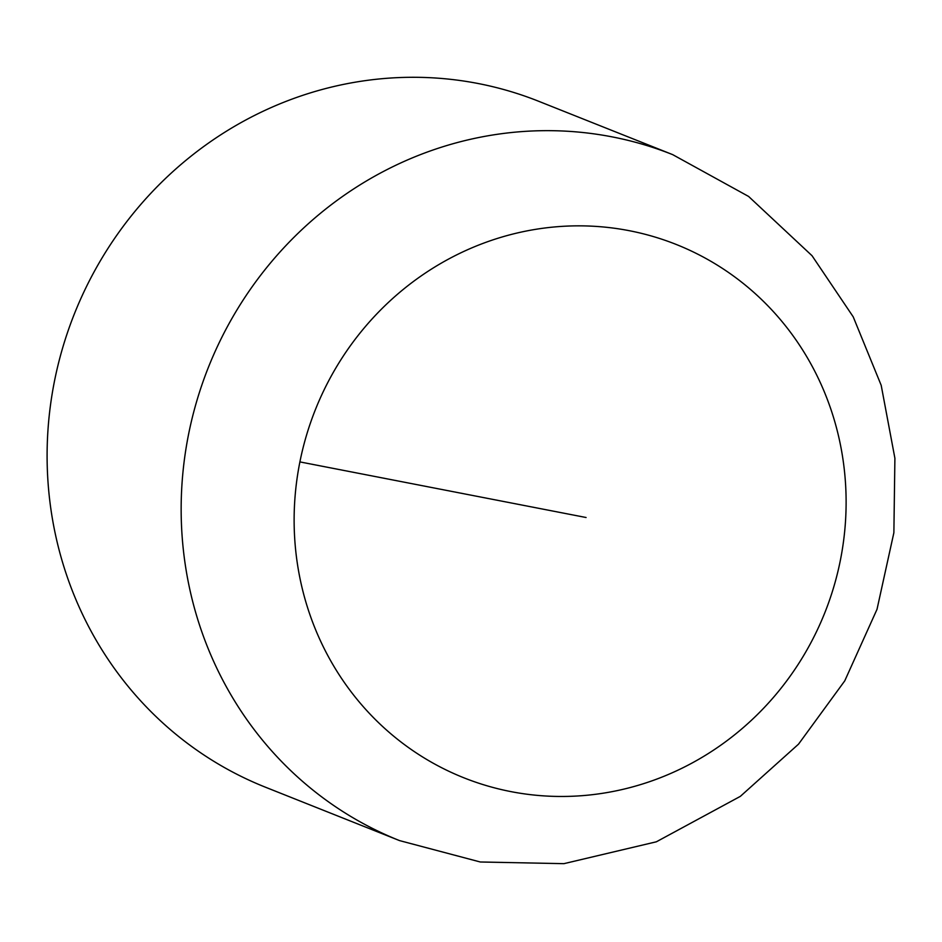 <?xml version="1.0" encoding="UTF-8"?>
<svg xmlns="http://www.w3.org/2000/svg" width="942" height="942" viewBox="0 0 942 942"><rect width="100%" height="100%" fill="white"/><g stroke="black" fill="none" stroke-linecap="round" stroke-linejoin="round"><path stroke-width="1.41" d="M538.647 101.265A369.17 352.673 111.7 0 0 74.418 313.78A369.17 352.673 111.7 0 0 265.514 787.229L399.561 840.605A369.17 352.673 -68.3 0 1 196.996 400.279A369.17 352.673 -68.3 0 1 608.355 136.166A369.17 352.673 -68.3 0 1 672.694 154.641L538.647 101.265M626.277 230.131A287.027 274.204 -68.3 0 1 840.346 560.408A287.027 274.204 -68.3 0 1 513.967 792.187A287.027 274.204 -68.3 0 1 299.897 461.91A287.027 274.204 -68.3 0 1 626.277 230.131M299.897 461.91L586.077 517.511M672.694 154.641L748.596 196.442L812.039 255.718L853.216 316.842L881.194 385.313L894.9 458.259L893.876 532.713L877.014 609.321L844.75 680.866L798.522 744.156L740.33 796.367L656.374 841.795L563.917 863.661L480.279 861.989L399.561 840.605"/></g></svg>
